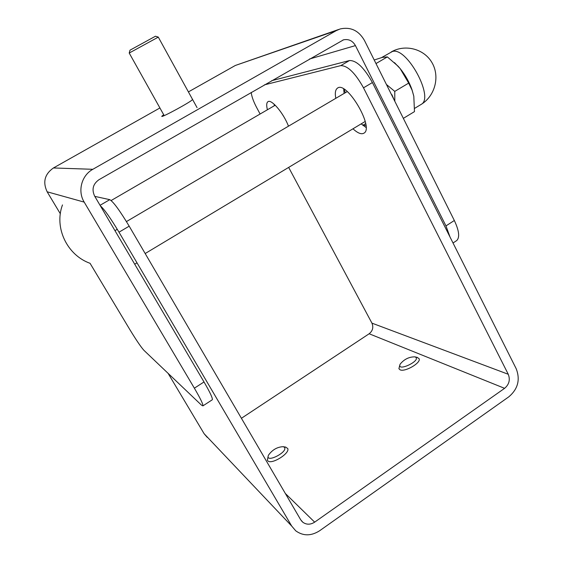 <?xml version="1.0" encoding="UTF-8"?>
<svg xmlns="http://www.w3.org/2000/svg" width="563" height="563" viewBox="0 0 563 563"><rect width="100%" height="100%" fill="white"/><g stroke="black" fill="none" stroke-linecap="round" stroke-linejoin="round"><path stroke-width="0.84" d="M192.321 99.63C192.708 100.904 160.483 118.469 161.799 116.274L163.685 114.711M456.276 240.865L456.713 240.577C459.922 237.424 459.126 230.731 454.334 220.499L445.966 225.904L449.992 236.946M445.966 225.904L355.436 45.596C352.614 40.74 348.645 38.819 343.536 39.832L98.933 179.731C93.001 183.988 91.565 189.435 94.633 196.093L204.01 381.96L194.369 388.181L84.197 202.117C77.384 191.16 81.529 175.417 92.832 169.301L336.217 30.648L340.186 28.945C350.601 26.679 358.68 30.501 364.43 40.409L454.334 220.499M194.369 388.181C200.456 398.59 203.299 404.494 202.905 405.888L201.455 405.114L143.917 350.32C140.926 347.012 136.147 339.961 129.574 329.158L90.066 263.315M212.188 399.843L212.307 399.765C212.814 398.301 210.048 392.369 204.01 381.96M60.325 213.757L47.151 191.8L84.197 202.117M92.832 169.301L53.436 167.964C44.674 174.136 42.584 182.081 47.151 191.8M53.436 167.964L159.913 107.962M188.408 91.91L235.341 65.463L336.217 30.648M338.729 29.452L235.341 65.463M365.894 125.303L363.205 125.556M365.647 123.628L362.875 125.296M345.45 92.635L344.113 90.031L345.07 89.848M361.53 124.142L361.34 123.769M267.411 109.764C266.341 105.513 266.489 102.846 267.861 101.762C271.225 98.595 283.59 113.128 288.474 126.182M274.047 104.113L274.399 105.71M335.801 98.314C334.83 93.148 335.344 89.784 337.35 88.229C346.344 80.101 374.515 127.569 364.029 133.114C361.467 134.663 357.779 133.227 352.966 128.793M361.214 123.846L366.027 127.456M343.683 88.968L344.127 93.416M260.106 114.007L256.651 107.547C253.512 101.586 251.696 96.554 251.197 92.431M168.084 373.332L204.13 433.735L207.254 437.388M288.657 167.401L371.932 323.134C373.663 327.321 372.734 330.868 369.152 333.768L241.414 418.288M271.633 80.713L349.517 60.537L340.721 65.639C347.624 65.561 355.218 72.958 363.501 87.821L372.41 82.557C364.17 67.722 356.534 60.382 349.517 60.537M372.41 82.557L516.194 368.709C520.402 379.624 517.967 388.977 508.889 396.767L319.643 530.74C311.156 536.138 303.19 536.173 295.751 530.832L291.718 526.088L118.997 232.188L129.187 226.164L300.705 519.79L302.866 522.288C306.553 524.843 310.48 524.8 314.661 522.154L504.596 388.329C509.163 384.43 510.381 379.743 508.262 374.268L363.501 87.821M264.399 84.865L340.721 65.639M94.795 196.381L109.778 199.661L100.052 205.305M129.187 226.164C119.835 210.604 113.367 201.772 109.778 199.661M100.341 205.798C104.268 209.211 110.482 218.015 118.997 232.188M114.965 230.647L117.266 229.289M134.705 264.195L136.999 262.822M390.039 91.713L387.358 86.343M394.17 99.989L391.897 94.697M394.452 62.606L400.18 68.623C405.346 75.069 409.287 82.114 412.017 89.756L413.805 96.21L412.095 90.193L408.682 83.099L400.18 68.623L398.062 66.188L387.358 56.905L382.291 57.405L374.205 59.995M403.347 118.364L414.474 111.622L413.805 96.21M386.429 84.478L394.769 91.396L394.804 101.249M387.358 56.905L375.985 63.563M408.682 83.099L394.769 91.396M164.192 115.612L129.208 53.042L158.294 37.123M158.294 37.102L155.451 36.229L129.997 50.184L129.23 52.999M399.899 364.782L398.907 368.695L399.99 369.764C404.656 372.453 421.279 362.846 419.118 358.722L417.141 357.371M415.22 356.963C422.18 360.32 396.261 372.643 400.159 364.134C404.164 359.243 409.083 356.815 414.91 356.851L415.22 356.963M268.213 455.946L267.362 460.168L267.826 460.837C271.415 465.031 290.332 453.236 287.714 448.472L285.462 447.071M284.209 447.149C289.213 451.66 264.547 464.165 268.495 455.129C272.379 449.76 277.277 446.945 283.189 446.684L284.209 447.149M309.467 59.024L355.436 45.596M508.262 374.268L371.932 323.134M291.718 526.088L204.13 433.735M369.152 333.768L504.596 388.329M314.661 522.154L285.35 493.498M420.702 104.69L421.3 104.324C434.53 97.512 406.451 46.138 392.291 51.557L381.58 57.588M456.713 240.577L453.025 242.984M212.307 399.765L202.905 405.888M342.888 40.036L343.536 39.832M337.8 87.962L337.35 88.229M301.367 520.768L302.866 522.288M111.15 200.519L275.237 105.225M62.479 204.925C53.942 227.649 67.081 255.194 90.129 263.336M145.177 253.533L365.19 121.46M126.443 221.583L347.272 91.565M414.65 108.349L421.3 104.324C435.009 95.942 440.118 76.631 432.067 62.789C424.213 48.84 405.128 43.844 391.201 51.965M412.017 89.756L412.095 90.193M197.064 107.646L158.287 37.109M414.91 356.851L417.542 357.463M283.189 446.684L285.884 447.142"/></g></svg>
